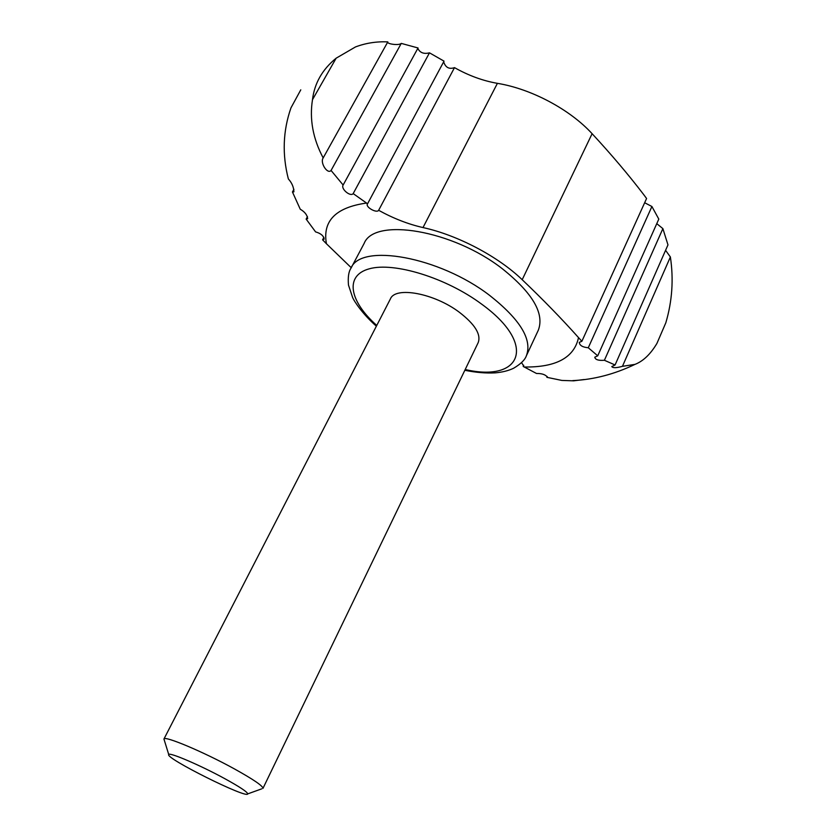 <?xml version="1.0" encoding="UTF-8"?>
<svg xmlns="http://www.w3.org/2000/svg" width="836" height="836" viewBox="0 0 836 836"><rect width="100%" height="100%" fill="white"/><g stroke="black" fill="none" stroke-linecap="round" stroke-linejoin="round"><path stroke-width="1.25" d="M521.559 362.605L523.649 365.949L523.19 366.44L536.513 373.483C541.77 373.389 545.354 374.57 547.287 377.005L547.225 376.555M584.071 379.534L573.642 380.829L561.844 380.432L546.869 377.318M581.877 341.287L646.583 198.498L643.595 194.464C628.494 174.724 611.335 154.472 592.107 133.697C569.912 109.422 531.299 88.856 497.399 83.339L423.006 227.57C457.522 235.083 498.026 256.401 522.197 279.705C543.118 299.654 561.886 318.955 578.522 337.608L581.877 341.287L579.275 342.384C579.588 345.456 582.587 347.243 588.283 347.755L597.73 355.822L658.799 219.105L651.913 206.502L588.283 347.755M423.006 227.57C408.177 224.194 393.39 218.436 378.645 210.296C376.796 213.535 365.374 207.119 367.412 203.974L366.544 203.054C335.779 207.401 322.403 220.965 326.416 243.736L322.581 239.807L324.149 239.096C323.626 235.794 320.773 233.39 315.59 231.896L306.143 219.095L307.648 218.666C307.24 214.977 304.764 211.832 300.249 209.219L292.443 191.966L293.896 191.831C293.739 187.128 291.889 182.833 288.357 178.946C282.077 154.514 282.944 130.813 290.98 107.834L300.782 89.839M443.665 61.822C445.504 67.528 449.12 69.461 454.502 67.632L378.645 210.296M454.502 67.632C468.547 75.564 482.842 80.799 497.399 83.339M417.812 48.394C419.975 52.772 423.862 54.246 429.485 52.835L444.031 61.143L367.6 203.702M429.485 52.835L353.179 193.597L366.544 203.054M604.407 360.274L615.066 364.987L667.974 244.885L662.885 228.625L604.407 360.274C598.513 360.734 595.305 359.71 594.772 357.202L597.73 355.822M622.454 366.325L635.005 364.371C643.218 361.173 650.523 354.192 656.918 343.439L665.811 322.821C672.207 301.242 673.732 279.287 670.378 256.965L622.454 366.325C616.372 368.018 612.809 368.112 611.785 366.586L615.066 364.987M351.245 267.719L326.416 243.736M323.929 237.33L322.581 239.807M523.733 365.28L523.19 366.44M644.66 202.74L651.913 206.502M656.772 223.64L662.885 228.625M665.581 250.319L670.378 256.965M353.179 193.597C350.629 197.108 340.565 188.957 343.126 185.017L331.066 170.45C327.534 174.619 320 162.863 323.02 158.171L323.177 157.931C312.946 138.661 309.383 119.245 312.486 99.683C314.482 83.234 322.372 69.398 336.156 58.186L312.486 99.683M323.177 157.931L387.82 41.873C376.472 41.392 365.698 43.085 355.499 46.931L336.156 58.186M387.705 42.093C386.796 43.88 398.824 45.813 401.27 43.399L331.066 170.45M343.303 184.746L418.042 47.976L401.27 43.399M464.826 370.285C475.883 372.522 486.019 373.368 495.257 372.856C502.467 372.219 508.591 370.672 513.649 368.227C520.807 363.963 525.05 359.793 526.387 355.728L538.3 330.23C544.633 313.563 532.699 293.112 502.499 268.878C452.6 229.848 374.225 217.182 364.151 243.401L350.953 268.262C348.643 271.595 347.818 277.197 348.476 285.055L352.583 297.386C354.182 301.42 362.928 314.44 376.378 326.186M293.917 189.344L292.443 191.966M307.481 216.67L306.143 219.095M163.929 739.045L390.433 298.86C395.365 286.152 434.187 293.237 459.277 312.215C474.9 324.263 481.212 334.39 478.192 342.614L262.953 788.4C262.995 785.986 253.454 779.476 234.352 768.869C203.691 751.961 164.128 735.325 163.94 739.034L164.326 740.278M261.731 788.839L247.696 793.897C247.508 792.037 239.827 786.927 224.633 778.577C200.337 765.285 169.05 751.909 168.736 754.532C164.598 757.928 247.466 799.237 247.696 793.897M592.107 133.697L522.197 279.705M665.811 322.821L656.918 343.439M524.109 367.004C556.044 367.485 574.175 357.683 578.522 337.608M465.192 369.522C521.298 382.637 537.976 344.871 481.588 304.095C446.299 277.813 394.028 261.793 369.334 268.795C344.254 275.514 349.5 301.294 376.764 325.434M526.387 355.728C532.448 339.615 520.201 319.498 489.614 295.38C439.088 256.506 360.546 242.879 350.953 268.262M572.712 380.61C593.748 379.628 614.512 374.214 635.005 364.371M168.736 754.532L163.94 739.034"/></g></svg>
